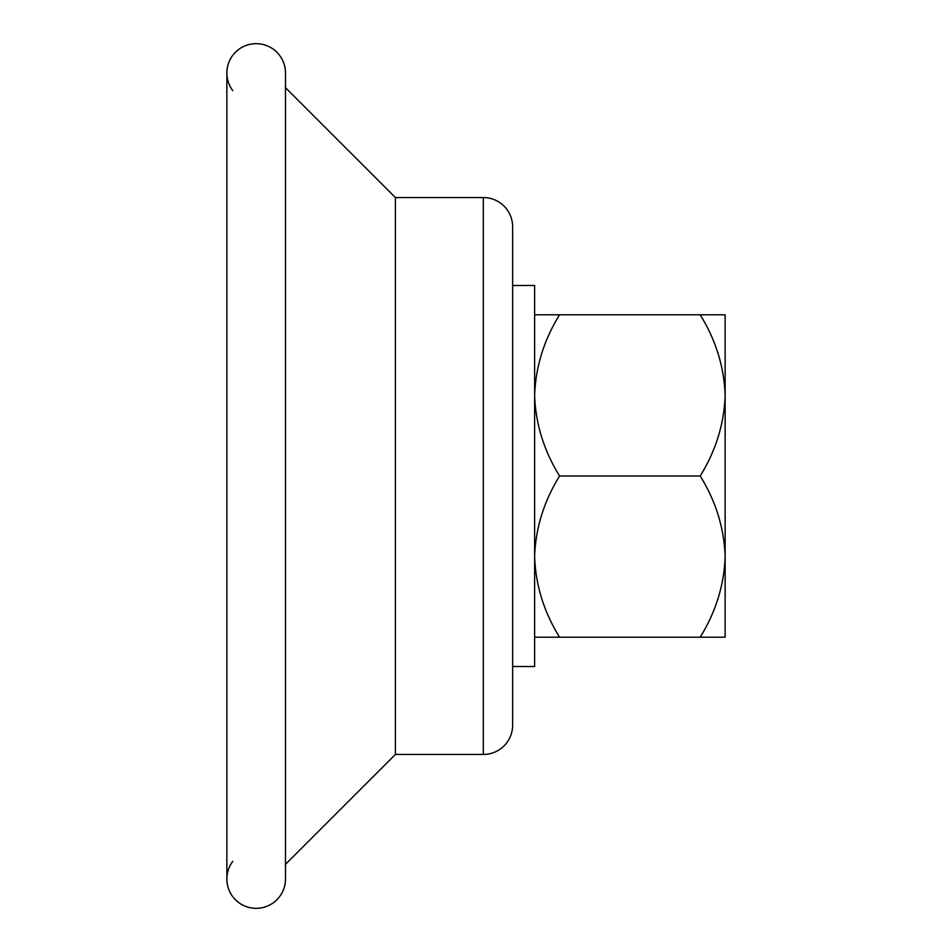 <?xml version="1.0" encoding="UTF-8"?>
<svg xmlns="http://www.w3.org/2000/svg" width="952" height="952" viewBox="0 0 952 952"><rect width="100%" height="100%" fill="white"/><g stroke="black" fill="none" stroke-linecap="round" stroke-linejoin="round"><path stroke-width="1.43" d="M700.196 637.209L725.138 637.209L725.138 556.599C724.186 584.909 715.868 611.779 700.196 637.209L559.562 637.209C543.973 612.112 535.655 585.242 534.619 556.599C535.571 528.289 543.889 501.43 559.562 476L700.196 476C715.785 501.097 724.103 527.967 725.138 556.599L725.138 314.791L700.196 314.791C715.821 340.031 724.139 366.889 725.138 395.401C724.127 423.89 715.809 450.76 700.196 476M534.619 637.209L559.562 637.209M512.64 666.519L534.619 666.519L534.619 285.481L512.64 285.481M285.481 864.356L395.401 754.448L483.33 754.448A29.31 29.31 0 0 0 512.64 725.138L512.64 226.862A29.31 29.31 0 0 0 483.33 197.552L395.401 197.552L285.481 87.644M512.64 476L512.64 430.566M395.401 754.448L395.401 197.552M285.481 72.983A29.31 29.31 0 0 0 256.171 43.673A29.31 29.31 0 0 0 226.862 72.983L226.862 879.017A29.31 29.31 0 0 0 256.171 908.327A29.31 29.31 0 0 0 285.481 879.017A29.31 29.31 0 0 1 256.171 908.327A29.31 29.31 0 0 1 226.862 879.017A29.31 29.31 0 0 0 256.171 908.327A29.31 29.31 0 0 0 285.481 879.017L285.481 72.983A29.31 29.31 0 0 0 256.171 43.673A29.31 29.31 0 0 0 232.764 90.618M226.862 879.017A29.31 29.31 0 0 1 232.764 861.381M700.196 314.791L534.619 314.791M559.562 314.791C543.937 340.031 535.631 366.889 534.619 395.401C535.631 423.89 543.949 450.76 559.562 476M483.33 754.448L483.33 197.552"/></g></svg>
